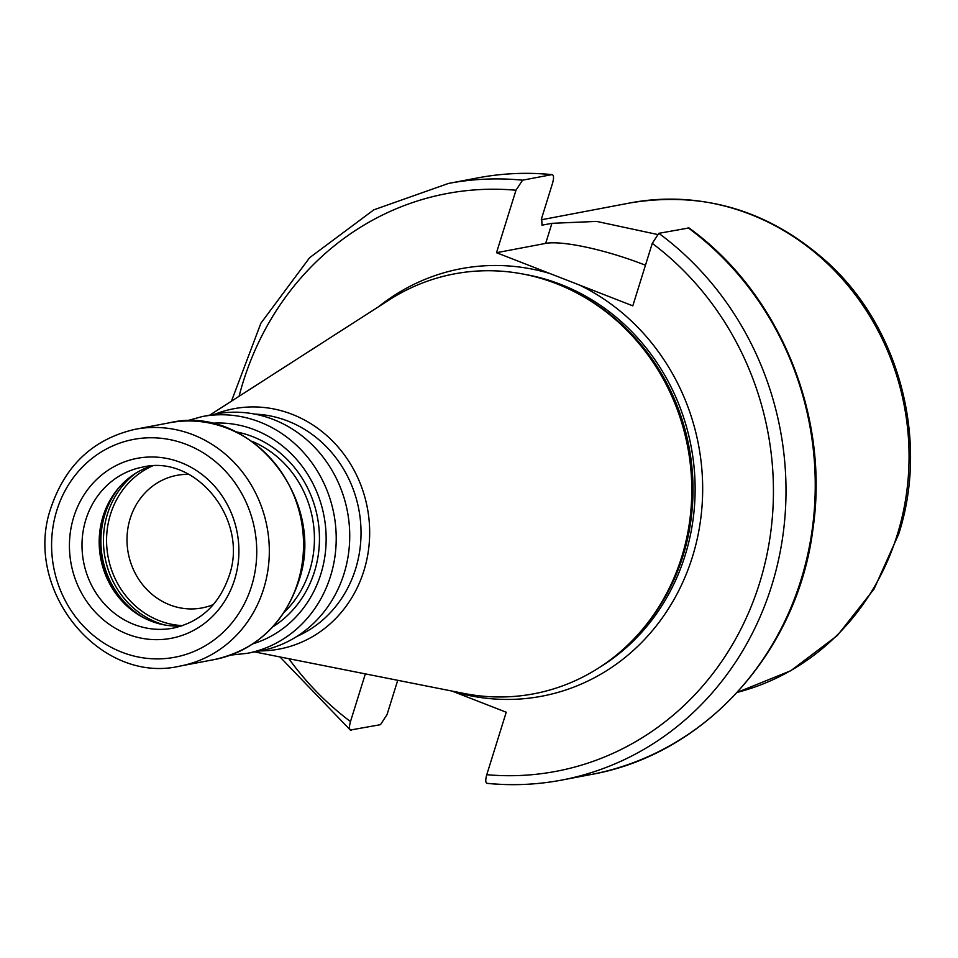 <?xml version="1.0" encoding="UTF-8"?>
<svg xmlns="http://www.w3.org/2000/svg" width="958" height="958" viewBox="0 0 958 958"><rect width="100%" height="100%" fill="white"/><g stroke="black" fill="none" stroke-linecap="round" stroke-linejoin="round"><path stroke-width="1.44" d="M188.75 474.354A67.479 62.246 -100.7 0 0 176.859 475.348A67.479 62.246 -100.7 0 0 130.18 518.541A67.479 62.246 79.3 0 0 202.006 607.935A67.479 62.246 79.3 0 0 213.43 604.51M181.529 625.969A81.933 75.586 79.3 0 1 139.15 615.216A81.933 75.586 79.3 0 1 103.045 516.326A81.933 75.586 -100.7 0 1 115.702 491.586A81.933 75.586 -100.7 0 1 151.196 466.055M202.246 416.562A120.492 111.164 -100.7 0 1 330.522 576.201A120.492 111.164 79.3 0 1 247.164 653.332L260.684 650.769A120.492 111.164 79.3 0 0 344.042 573.638A120.492 111.164 -100.7 0 0 215.778 414L202.246 416.562L186.163 420.981M296.86 636.435A115.678 106.721 79.3 0 0 355.574 568.992A115.678 106.721 -100.7 0 0 254.684 414.096M215.059 414.131A122.301 112.828 -100.7 0 1 334.33 442.871A122.301 112.828 -100.7 0 1 363.896 570.788A122.301 112.828 79.3 0 1 259.965 650.901M587.541 299.112L589.242 300.141A211.946 195.528 -100.7 0 1 682.635 555.951A211.946 195.528 79.3 0 1 649.907 619.958L648.71 621.538A213.682 197.132 79.3 0 0 681.701 557.005A213.682 197.132 -100.7 0 0 587.541 299.112A213.682 197.132 -100.7 0 0 389.223 299.89L209.694 415.149M648.71 621.538A213.682 197.132 79.3 0 1 463.876 693.424L254.6 651.919M451.96 691.065L452.763 691.377A217.538 200.689 79.3 0 0 692.406 556.933A217.538 200.689 -100.7 0 0 579.339 284.993L549.988 273.557A217.538 200.689 -100.7 0 0 378.446 306.811M645.452 265.246A77.598 14.969 17.3 0 0 545.677 243.392L496.519 252.708L549.988 273.557M579.339 284.993L632.807 305.841L652.266 243.368L658.829 233.321L688.982 227.956C779.189 292.92 829.616 415.149 813.043 528.325C798.026 651.153 704.872 754.676 590.858 774.555A303.65 280.131 -100.7 0 0 810.288 541.665A303.65 280.131 -100.7 0 0 688.072 227.776M496.519 252.708L515.979 190.235L522.553 180.188L551.784 174.643C553.832 174.739 554.083 177.625 552.526 183.301L541.689 218.125L542 225.178L551.928 223.322L596.69 221.418L657.104 234.399M551.784 174.643L552.167 174.619C527.116 172.153 502.279 173.242 477.683 177.901A303.65 280.131 -100.7 0 1 551.784 174.643M279.976 656.949L350.317 730.044L380.47 724.679L387.032 714.632L397.726 680.312M351.227 730.224C349.179 730.128 348.94 727.242 350.484 721.566L365.345 673.881M658.829 233.321A303.65 280.131 79.3 0 1 781.045 547.21A303.65 280.131 79.3 0 1 561.628 780.099C537.019 784.758 512.195 785.847 487.131 783.381L487.514 783.357C485.466 783.261 485.227 780.375 486.772 774.699L506.231 712.225L452.763 691.377M182.595 625.622A83.13 76.7 79.3 0 1 110.493 514.302A83.13 76.7 -100.7 0 1 152.322 466.007M135.569 473.348A84.831 78.257 -100.7 0 0 107.452 514.015A84.831 78.257 79.3 0 0 164.321 624.915M144.418 618.15A84.831 78.257 79.3 0 1 104.889 514.506A84.831 78.257 -100.7 0 1 119.522 486.927M116.637 490.376A84.627 78.077 -100.7 0 0 104.494 514.686A84.627 78.077 79.3 0 0 140.467 616.006M142.55 467.133A81.933 75.586 -100.7 0 0 85.873 519.583A81.933 75.586 -100.7 0 0 173.099 628.137C200.426 622.017 219.071 604.678 229.034 576.117C249.296 519.943 195.875 453.864 142.55 467.133M234.578 579.686A91.573 84.484 -100.7 0 0 180.894 462.534A91.573 84.484 -100.7 0 0 73.754 516.985A91.573 84.484 -100.7 0 0 127.45 634.124A91.573 84.484 -100.7 0 0 234.578 579.686M251.511 586.284A110.853 102.267 -100.7 0 0 186.511 444.476A110.853 102.267 -100.7 0 0 56.821 510.375A110.853 102.267 -100.7 0 0 121.822 652.182A110.853 102.267 -100.7 0 0 251.511 586.284M263.63 588.883A120.492 111.164 -100.7 0 0 135.365 429.256C93.908 438.716 65.874 464.57 51.277 506.818C21.735 588.667 99.392 685.341 180.284 666.026A120.492 111.164 -100.7 0 0 263.63 588.883M297.854 582.392A120.492 111.164 79.3 0 1 214.496 659.535C255.858 650.099 283.843 624.269 298.453 582.045C327.995 500.16 250.301 403.438 169.59 422.765A120.492 111.164 -100.7 0 1 297.854 582.392M251.738 441.207A101.704 93.824 -100.7 0 1 309.626 570.597A101.704 93.824 79.3 0 1 284.191 612.282M272.779 626.879A105.56 97.381 79.3 0 0 314.475 571.639A105.56 97.381 -100.7 0 0 235.776 431.795M211.143 423.304A112.781 104.051 -100.7 0 1 320.822 574.117A112.781 104.051 79.3 0 1 252.972 643.8M639.573 632.735A211.754 195.348 79.3 0 0 683.03 555.772A211.754 195.348 -100.7 0 0 574.944 292.034M525.212 274.467A211.754 195.348 -100.7 0 1 685.126 555.377A211.754 195.348 79.3 0 1 599.732 667.283M545.677 243.392L551.928 223.322M737.289 692.359A250.637 231.213 -100.7 0 0 897.227 534.923A250.637 231.213 -100.7 0 0 630.424 202.88C704.645 190.714 770.807 210.976 828.886 263.654C900.041 329.384 928.841 441.111 898.7 534.061L874.055 589.014L837.364 635.513L790.829 670.708L737.277 692.371M515.979 190.235A294.01 271.234 -100.7 0 0 239.081 396.289M288.861 658.721A294.01 271.234 -100.7 0 0 350.484 721.566M486.772 774.699A294.01 271.234 -100.7 0 0 759.562 583.123A294.01 271.234 -100.7 0 0 652.266 243.368M231.453 401.186L260.899 323.205L309.626 257.69L373.824 209.826L448.44 183.445A303.65 280.131 79.3 0 1 522.553 180.188M590.858 774.555L561.628 780.099A303.65 280.131 79.3 0 1 487.514 783.357M180.284 666.026L214.496 659.535M135.365 429.256L169.59 422.765M230.579 655.116L247.164 653.332M541.234 219.801L630.424 202.88M448.44 183.445L477.683 177.901"/></g></svg>
